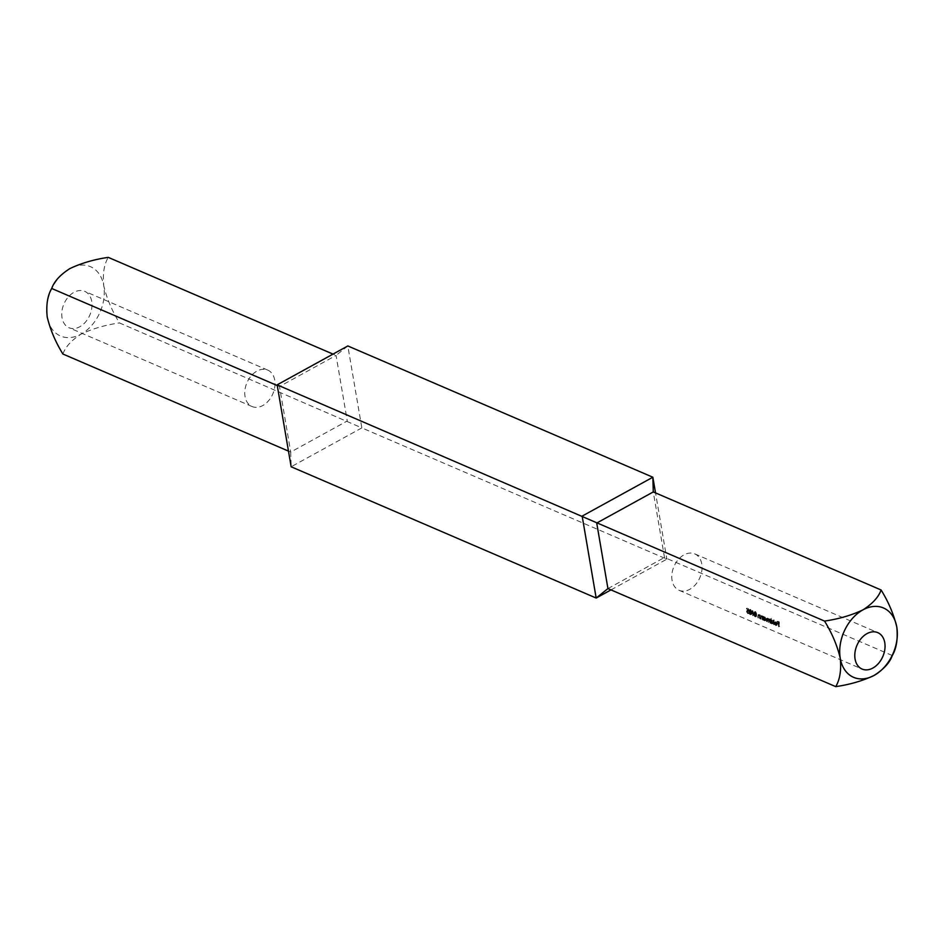 <?xml version="1.0" encoding="UTF-8"?>
<svg xmlns="http://www.w3.org/2000/svg" width="944" height="944" viewBox="0 0 944 944"><rect width="100%" height="100%" fill="white"/><g stroke="black" fill="none" stroke-linecap="round" stroke-linejoin="round"><path stroke-width="0.71" stroke-dasharray="4.72 3.54" d="M701.758 563.91A19.824 14.089 113.3 0 0 694.749 553.868A19.824 14.089 113.3 0 0 673.969 566.506A19.824 14.089 113.3 0 0 679.078 590.295A19.824 14.089 113.3 0 0 695.598 584.525A19.824 14.089 113.3 0 0 701.758 563.91M749.654 610.284L750.598 609.435L751.507 611.075L751.79 613.388L750.893 614.273L749.595 612.408L749.654 610.284L750.598 609.435L749.654 610.284M751.507 611.075L750.35 612.255L751.507 611.075M751.79 613.388L750.185 614.662L751.79 613.388M749.595 612.408L750.126 611.464L749.595 612.408M754.61 612.42L755.566 611.57L756.474 613.211L756.758 615.523L755.861 616.408L754.563 614.544L754.61 612.42L755.566 611.57L754.61 612.42M756.474 613.211L755.318 614.391L756.474 613.211M756.758 615.523L755.153 616.798L756.758 615.523M754.563 614.544L755.094 613.6L754.563 614.544M763.425 619.571L763.141 619.441A19.824 14.089 -66.7 0 1 762.976 618.285L762.009 616.137L761.454 617.282A19.824 14.089 113.3 0 0 761.655 618.804L761.36 618.674A19.824 14.089 -66.7 0 1 761.147 617.022L761.95 615.689L762.87 616.751A19.824 14.089 -66.7 0 1 762.846 616.137L763.141 616.255A19.824 14.089 113.3 0 0 763.425 619.571L762.717 619.96A20.768 14.762 -66.7 0 1 762.422 616.656L763.141 616.255M762.009 616.137L760.711 616.928L762.009 616.137M761.466 615.689L760.746 616.078L761.466 615.689M770.67 622.686L770.387 622.556A19.824 14.089 -66.7 0 1 770.198 621.199L769.336 619.288L768.853 620.338A19.824 14.089 113.3 0 0 769.053 621.99L768.77 621.86A19.824 14.089 -66.7 0 1 768.593 620.609L767.72 618.591L767.224 619.535A19.824 14.089 113.3 0 0 767.448 621.294L767.153 621.176A19.824 14.089 -66.7 0 1 766.929 619.417L767.661 618.143L770.103 619.842A19.824 14.089 -66.7 0 1 770.092 619.252L770.387 619.382A19.824 14.089 113.3 0 0 770.67 622.686L769.962 623.075A20.768 14.762 -66.7 0 1 769.667 619.771L770.387 619.382M769.336 619.288L768.133 620.739L769.336 619.288M767.72 618.591L766.516 619.925L767.72 618.591M767.236 618.143L766.516 618.532L767.236 618.143M768.546 619.347L769.277 618.839L768.546 619.347M774.682 624.409L774.399 624.291A19.824 14.089 -66.7 0 1 774.139 619.559L774.434 619.689A19.824 14.089 113.3 0 0 774.682 624.409L773.974 624.798A20.768 14.762 -66.7 0 1 773.702 620.09L774.434 619.689M779.614 626.533L779.319 626.403A19.824 14.089 -66.7 0 1 779.071 624.232L777.785 623.677A19.824 14.089 -66.7 0 1 777.762 623.205L779.048 623.76A19.824 14.089 -66.7 0 1 779.036 622.308L777.762 621.754A19.824 14.089 -66.7 0 1 777.773 621.258L779.343 621.931A19.824 14.089 113.3 0 0 779.614 626.533L778.906 626.922A20.768 14.762 -66.7 0 1 778.623 622.332L779.343 621.931M776.416 624.845L777.136 624.019L775.024 623.111L776.145 621.789L777.419 624.067L776.452 625.223L775.225 623.866L776.416 624.845L777.136 624.019L776.416 624.845M775.201 622.061L776.145 621.789L775.201 622.061M777.065 625.258L775.744 625.612L777.065 625.258M771.366 618.367A19.824 14.089 113.3 0 0 771.354 620.444L772.286 620.137L773.608 622.415L772.593 623.559L771.531 622.544A19.824 14.089 113.3 0 0 771.626 623.099L771.331 622.969A19.824 14.089 -66.7 0 1 771.083 618.249L770.351 618.65L771.083 618.249M771.354 620.444L772.286 620.137L771.354 620.444M773.23 623.583L771.885 623.949L773.23 623.583M764.097 616.668A19.824 14.089 113.3 0 0 764.109 617.305L765.041 617.022L766.363 619.299L765.348 620.444L764.298 619.429A19.824 14.089 113.3 0 0 764.38 619.972L764.085 619.854A19.824 14.089 -66.7 0 1 763.802 616.55L763.082 616.939L763.802 616.55M764.109 617.305L765.041 617.022L764.109 617.305M765.985 620.468L764.652 620.833L765.985 620.468M760.699 618.391L760.404 618.273A19.824 14.089 -66.7 0 1 760.25 617.105L759.283 614.957L758.716 616.102A19.824 14.089 113.3 0 0 758.917 617.624L758.634 617.506A19.824 14.089 -66.7 0 1 758.421 615.842L759.224 614.509L760.132 615.582A19.824 14.089 -66.7 0 1 760.121 614.957L760.404 615.087A19.824 14.089 113.3 0 0 760.699 618.391L759.991 618.78A20.768 14.762 -66.7 0 1 759.696 615.476L760.404 615.087M759.283 614.957L757.985 615.759L759.283 614.957M758.74 614.509L758.02 614.91L758.74 614.509M753.383 615.346L752.002 612.526L753.111 610.52L754.197 613.47L753.383 615.346M752.569 610.52L751.837 610.921L752.569 610.52M748.521 608.668L748.852 611.169L748.132 610.626L747.424 611.299L748.38 612.786L749.276 612.42L748.474 613.234L747.141 611.193L748.45 610.39L748.273 609.069L747.176 608.585A19.824 14.089 -66.7 0 1 747.188 608.089L748.521 608.668L747.79 609.069L746.468 608.491L747.188 608.089M748.132 610.626L746.716 611.688L748.132 610.626M748.38 612.786L747.672 613.175L748.38 612.786M749.276 612.42L747.766 613.624L749.276 612.42M747.141 611.193L748.061 610.131L747.141 611.193M892.292 655.525L664.493 557.479L653.283 491.93M607.936 588.584L664.493 557.479L666.853 559.155L655.537 492.898M778.623 622.332L777.042 621.659L777.773 621.258M777.042 621.659A20.768 14.762 113.3 0 0 777.03 622.155L777.762 621.754M777.03 622.155L779.036 622.308M778.316 622.71A20.768 14.762 113.3 0 0 778.34 624.149L779.048 623.76M778.34 624.149L777.054 623.606L777.762 623.205M777.054 623.606A20.768 14.762 113.3 0 0 777.077 624.078L777.785 623.677M777.077 624.078L779.071 624.232M778.363 624.621A20.768 14.762 113.3 0 0 778.611 626.792L779.319 626.403M774.753 624.185L775.744 625.612L776.711 624.456L775.425 622.19L774.316 623.5L776.428 624.409L775.708 625.235L774.753 624.185L775.461 623.795M774.517 624.255L775.225 623.866M776.711 624.456L777.419 624.067M776.357 623.229L777.077 622.828M774.316 623.5L775.024 623.111M775.284 622.828L777.065 623.595L776.133 622.214L775.284 622.828M776.357 623.996L774.564 623.217L775.413 622.603L776.357 623.996L777.065 623.595M776.039 623.182L776.747 622.792M773.407 619.96A20.768 14.762 113.3 0 0 773.691 624.68L774.399 624.291M770.351 618.65A20.768 14.762 113.3 0 0 770.623 623.359L771.331 622.969M770.623 623.359L771.626 623.099M770.918 623.488A20.768 14.762 -66.7 0 1 770.835 622.934L771.531 622.544M770.835 622.934L771.885 623.949L773.608 622.415M772.9 622.804L771.567 620.538L770.634 620.845A20.768 14.762 -66.7 0 1 770.634 618.768M772.286 620.562L771.413 621.482L772.522 623.17L773.313 622.285L772.286 620.562L770.705 621.872L772.286 620.562M770.705 621.872L771.578 620.951L772.605 622.686L773.313 622.285L771.814 623.559L770.705 621.872M772.605 622.686L771.814 623.559L772.605 622.686M769.372 619.653A20.768 14.762 113.3 0 0 769.395 620.243L770.103 619.842M769.395 620.243L769.773 619.229M769.053 619.618L767.838 619.736L766.941 618.544L766.221 619.807A20.768 14.762 113.3 0 0 766.445 621.565L767.153 621.176M766.445 621.565L767.448 621.294M766.74 621.683A20.768 14.762 -66.7 0 1 766.516 619.925L767 618.981L767.885 620.999A20.768 14.762 113.3 0 0 768.062 622.249L768.77 621.86M768.062 622.249L769.053 621.99M768.345 622.379A20.768 14.762 -66.7 0 1 768.133 620.739L768.617 619.677L769.49 621.589A20.768 14.762 113.3 0 0 769.679 622.946L770.387 622.556M763.082 616.939A20.768 14.762 113.3 0 0 763.389 620.243L764.085 619.854M763.389 620.243L764.38 619.972M763.672 620.361A20.768 14.762 -66.7 0 1 763.59 619.819L764.298 619.429M763.59 619.819L764.652 620.833L766.363 619.299M765.655 619.689L764.333 617.411L763.389 617.695A20.768 14.762 -66.7 0 1 763.377 617.069M765.053 617.435L764.168 618.367L765.277 620.055L766.08 619.17L765.053 617.435L763.46 618.757L765.053 617.435M763.46 618.757L764.333 617.836L765.372 619.559L766.08 619.17L764.569 620.444L763.46 618.757M765.372 619.559L764.569 620.444L765.372 619.559M762.138 616.526A20.768 14.762 113.3 0 0 762.15 617.152L762.87 616.751M762.15 617.152L761.23 616.09L760.439 617.411A20.768 14.762 113.3 0 0 760.652 619.063L761.36 618.674M760.652 619.063L761.655 618.804M760.947 619.193A20.768 14.762 -66.7 0 1 760.746 617.671L761.289 616.526L762.138 617.765L762.858 617.376M762.138 617.765L762.268 618.674A20.768 14.762 113.3 0 0 762.433 619.83L763.141 619.441M759.401 615.358A20.768 14.762 113.3 0 0 759.424 615.972L760.132 615.582M759.424 615.972L758.504 614.91L757.702 616.243A20.768 14.762 113.3 0 0 757.926 617.895L758.634 617.506M757.926 617.895L758.917 617.624M758.209 618.013A20.768 14.762 -66.7 0 1 758.008 616.491L758.563 615.346L759.413 616.585L760.121 616.196M759.413 616.585L759.531 617.494A20.768 14.762 113.3 0 0 759.696 618.662L760.404 618.273M754.221 615.96L755.153 616.798L756.05 615.913L754.834 611.972L753.89 612.821L753.855 614.933L754.221 615.96L754.929 615.571M755.554 612.078L754.905 612.526L755.554 613.588L756.191 613.093L755.554 612.078L754.185 612.927L755.554 612.078M754.185 612.927L756.191 613.093L754.834 613.978L754.185 612.927M755.471 613.494L754.834 613.978L755.471 613.494M755.566 614.06L754.858 614.674L755.778 615.96L756.474 615.417L755.566 614.06L754.138 615.063L755.566 614.06M754.138 615.063L754.858 614.45L755.766 615.807L756.474 615.417L755.07 616.349L754.138 615.063M755.766 615.807L755.07 616.349L755.766 615.807M753.489 613.86L752.38 610.921L751.294 612.916L752.687 615.736L754.197 613.47M751.294 612.916L752.002 612.526M753.902 613.34L752.698 611.028L751.979 611.429L753.088 611.004L752.51 613.848L753.654 614.898L752.592 615.287L753.902 613.34L752.592 615.287L751.802 614.237L752.51 613.848M751.802 614.237L752.356 611.405L753.194 613.742M751.577 613.045L752.297 612.656M749.253 613.812L750.185 614.662L751.082 613.777L749.866 609.836L748.934 610.685L748.887 612.798L749.253 613.812L749.961 613.435M750.598 609.942L749.937 610.39L750.586 611.452L751.223 610.957L750.598 609.942L749.217 610.792L750.598 609.942M749.217 610.792L751.223 610.957L749.866 611.842L749.217 610.792M750.504 611.358L749.866 611.842L750.504 611.358M750.598 611.924L749.89 612.538L750.81 613.824L751.507 613.27L750.598 611.924L749.182 612.927L750.598 611.924M749.182 612.927L749.89 612.314L750.799 613.671L751.507 613.27L750.102 614.214L749.182 612.927M750.799 613.671L750.102 614.214L750.799 613.671M746.468 608.491A20.768 14.762 113.3 0 0 746.444 608.986L747.176 608.585M746.444 608.986L748.273 609.069M747.542 609.458L747.731 610.78L748.45 610.39M747.731 610.78L746.433 611.582L747.766 613.624L748.568 612.809L747.672 613.175L746.716 611.688L748.852 611.169M748.144 611.559L747.79 609.069M610.98 589.894L666.853 559.155L361.835 427.892L347.829 345.952L336.064 355.416L333.02 354.106M288.463 451.102L290.717 452.07L279.507 386.521L336.064 355.416L347.274 420.953L290.717 452.07L291.153 466.773L361.835 427.892L119.463 322.919C111.958 310.729 106.719 298.351 103.757 285.796A37.772 26.845 -66.7 0 1 81.078 334.117A37.772 26.845 -66.7 0 1 47.2 316.901A37.772 26.845 -66.7 0 1 69.88 268.58A37.772 26.845 -66.7 0 1 103.757 285.796C102.566 273.913 104.076 264.438 108.253 257.37M274.728 380.137A19.824 14.089 113.3 0 0 267.73 370.095A19.824 14.089 113.3 0 0 246.939 382.733A19.824 14.089 113.3 0 0 252.048 406.522A19.824 14.089 113.3 0 0 268.568 400.752A19.824 14.089 113.3 0 0 274.728 380.137M91.721 301.372A19.824 14.089 113.3 0 0 84.712 291.33A19.824 14.089 113.3 0 0 63.932 303.968A19.824 14.089 113.3 0 0 69.042 327.757A19.824 14.089 113.3 0 0 85.562 321.987A19.824 14.089 113.3 0 0 91.721 301.372M62.906 354.024C65.396 346.92 71.449 340.288 81.078 334.117C92.595 328.689 105.386 324.948 119.463 322.919M277.147 384.845L279.507 386.521L277.265 385.553M766.221 619.807L766.929 619.417M767.885 620.999L768.593 620.609M769.49 621.589L770.198 621.199M760.439 617.411L761.147 617.022M760.746 617.671L761.454 617.282M762.268 618.674L762.976 618.285M757.702 616.243L758.421 615.842M758.008 616.491L758.716 616.102M759.531 617.494L760.25 617.105M679.078 590.295L862.084 669.06M694.749 553.868L877.767 632.633M775.484 621.789L774.776 622.179M776.865 624.869L776.157 625.258M775.59 622.214L774.882 622.603M771.661 620.137L770.941 620.527M771.767 620.55L771.047 620.94M773.018 623.182L772.31 623.571M768.829 618.851L768.109 619.24M767.401 618.58L766.681 618.981M769.03 619.276L768.31 619.677M764.392 617.01L763.672 617.4M764.522 617.435L763.802 617.824M765.785 620.066L765.077 620.456M761.643 616.113L760.923 616.503M758.905 614.933L758.197 615.335M754.929 613.671L754.209 614.06M756.474 616.467L755.766 616.857M756.144 613.954L755.424 614.343M755.011 611.582L754.28 611.983M755.141 612.054L754.421 612.455M755.932 613.588L755.224 613.989M755.117 614.048L754.398 614.438M756.274 616.007L755.566 616.385M749.961 611.535L749.241 611.924M751.507 614.332L750.799 614.721M751.176 611.818L750.468 612.208M750.043 609.446L749.312 609.848M750.173 609.918L749.453 610.308M750.964 611.452L750.256 611.842M750.15 611.913L749.43 612.302M751.306 613.86L750.598 614.249M747.506 610.119L746.787 610.508M748.981 613.258L748.273 613.647M748.781 612.786L748.073 613.175M747.66 610.615L746.952 611.004M267.73 370.095L84.712 291.33M252.048 406.522L69.042 327.757"/><path stroke-width="1.42" d="M884.764 642.675A19.824 14.089 113.3 0 0 877.767 632.633A19.824 14.089 113.3 0 0 856.975 645.271A19.824 14.089 113.3 0 0 862.084 669.06A19.824 14.089 113.3 0 0 878.604 663.29A19.824 14.089 113.3 0 0 884.764 642.675M824.537 621.081C838.732 619.016 851.523 615.276 862.922 609.883C872.598 603.653 878.652 597.021 881.094 589.976L653.283 491.93L596.726 523.047L607.936 588.584L835.747 686.63C839.948 679.479 841.446 670.004 840.243 658.204C837.234 645.531 831.994 633.164 824.537 621.081L277.147 384.845L291.153 466.773L596.171 598.048L610.98 589.894M881.094 589.976C888.552 602.048 893.779 614.426 896.8 627.099C897.992 638.899 896.493 648.375 892.292 655.525C889.862 662.57 883.808 669.202 874.12 675.42C862.733 680.825 849.93 684.565 835.747 686.63M862.922 609.883A37.772 26.845 -66.7 0 1 896.8 627.099A37.772 26.845 -66.7 0 1 874.12 675.42A37.772 26.845 -66.7 0 1 840.243 658.204A37.772 26.845 -66.7 0 1 862.922 609.883M655.537 492.898L652.847 477.227L347.829 345.952L277.147 384.845M653.283 491.93L652.847 477.227L582.165 516.108L596.171 598.048L607.936 588.584M333.02 354.106L108.253 257.37C94.176 259.411 81.385 263.14 69.88 268.58C60.251 274.739 54.197 281.371 51.708 288.475C47.519 295.543 46.02 305.018 47.2 316.901C50.174 329.468 55.401 341.846 62.906 354.024L288.463 451.102M277.265 385.553L51.708 288.475"/></g></svg>
